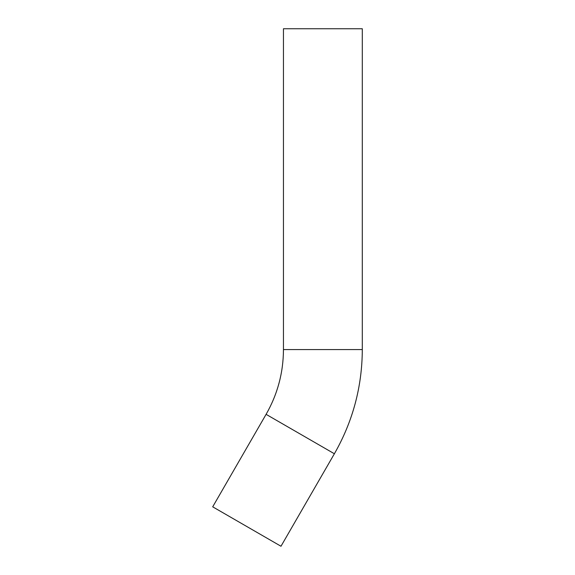<?xml version="1.0" encoding="UTF-8"?>
<svg xmlns="http://www.w3.org/2000/svg" width="575" height="575" viewBox="0 0 575 575"><rect width="100%" height="100%" fill="white"/><g stroke="black" fill="none" stroke-linecap="round" stroke-linejoin="round"><path stroke-width="0.86" d="M334.384 453.761L266.096 414.338L212.7 506.827L280.988 546.25L334.384 453.761C352.827 421.482 362.135 386.745 362.3 349.571L362.3 28.75L283.453 28.75L283.453 349.571L362.3 349.571M266.096 414.338C277.56 394.27 283.346 372.679 283.453 349.571"/></g></svg>
